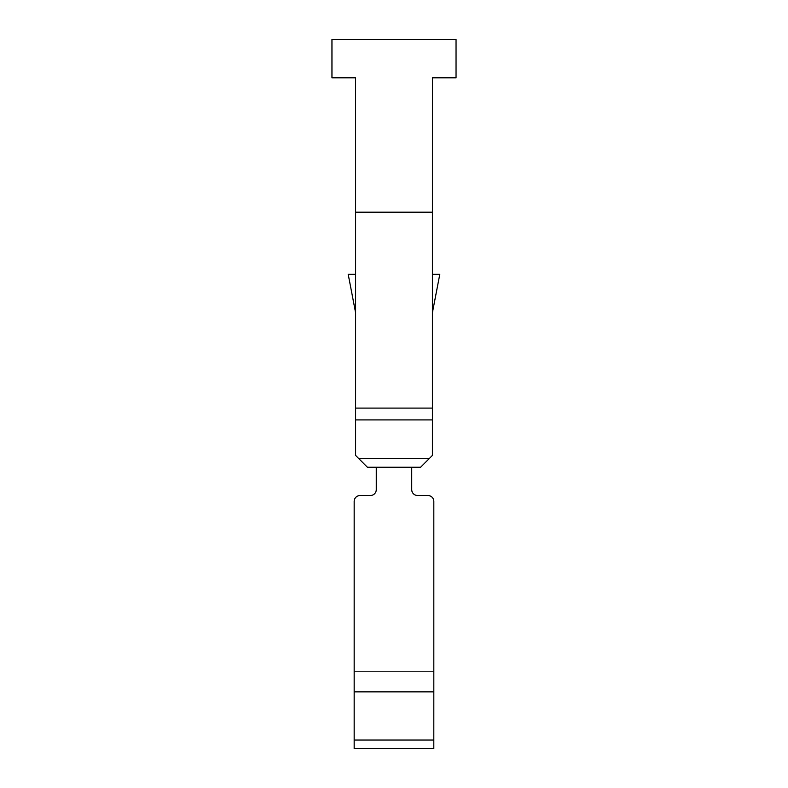 <?xml version="1.0" encoding="UTF-8"?>
<svg xmlns="http://www.w3.org/2000/svg" width="788" height="788" viewBox="0 0 788 788"><rect width="100%" height="100%" fill="white"/><g stroke="black" fill="none" stroke-linecap="round" stroke-linejoin="round"><path stroke-width="0.59" stroke-dasharray="3.94 2.96" d="M355.595 212.199L432.405 212.189L355.595 212.199L432.405 212.189L432.405 408.095L355.595 408.095L432.405 408.095L432.405 419.915L432.405 212.189L432.405 419.915L355.595 419.915L355.595 408.095L355.595 419.915L432.405 419.915L432.405 455.425L420.585 467.245L432.405 455.425L432.415 77.815L456.045 77.815L456.045 39.4L331.955 39.4L331.955 77.815L355.585 77.815L355.595 212.199L432.405 212.189L432.405 455.425L432.405 212.189L432.405 455.425L432.405 212.189L432.405 455.425L432.405 212.189L432.405 455.425L432.405 212.189L432.405 455.425L432.405 212.189L432.405 455.425L432.405 212.189L432.405 455.425L432.405 212.189L432.405 455.425L432.405 212.189L432.405 455.425L432.405 212.189L432.405 455.425L432.405 212.189L432.405 455.425L432.405 212.189L432.405 455.425L432.405 212.189L432.405 455.425L432.405 212.189L432.405 455.425L432.405 212.189L432.405 455.425L432.405 212.189L432.405 419.915L355.595 419.915L355.595 455.425L358.55 458.38L429.45 458.38L432.405 455.425L432.405 419.915L355.595 419.915L355.595 408.095L355.595 455.425L355.595 408.095L355.595 455.425L355.595 408.095L355.595 455.425L355.595 408.095L355.595 455.425L355.595 408.095L355.595 455.425L355.595 408.095L355.595 455.425L355.595 408.095L355.595 455.425L355.595 408.095L355.595 455.425L355.595 408.095L355.595 455.425L355.595 408.095L355.595 455.425L355.595 408.095L355.595 455.425L355.595 408.095L355.595 455.425L355.595 408.095L355.595 455.425L355.595 408.095L355.595 455.425L355.595 408.095L355.595 455.425L355.595 408.095L355.595 455.425L355.595 408.095L355.595 455.425L355.595 408.095L355.595 455.425L355.595 408.095L432.405 408.095L355.595 408.095L432.405 408.095L355.595 408.095L432.405 408.095L355.595 408.095L432.405 408.095L355.595 408.095L432.405 408.095L355.595 408.095L432.405 408.095L355.595 408.095L432.405 408.095L355.595 408.095L432.405 408.095L355.595 408.095L432.405 408.095L355.595 408.095L432.405 408.095L355.595 408.095L432.405 408.095L355.595 408.095L432.405 408.095L355.595 408.095L432.405 408.095L355.595 408.095L432.405 408.095L355.595 408.095L432.405 408.095L355.595 408.095L432.405 408.095L355.595 408.095L432.405 408.095L355.595 408.095L432.405 408.095L355.595 408.095L355.595 212.199L432.405 212.189L432.405 408.095L355.595 408.095L355.595 212.199L432.405 212.189L355.595 212.199L432.405 212.189L355.595 212.199L432.405 212.189L355.595 212.199L432.405 212.189L355.595 212.199L432.405 212.189L355.595 212.199L432.405 212.189L355.595 212.199L432.405 212.189L355.595 212.199L432.405 212.189L355.595 212.199L432.405 212.189L355.595 212.199L432.405 212.189L355.595 212.199L432.405 212.189L355.595 212.199L432.405 212.189L355.595 212.199L432.405 212.189L355.595 212.199L432.405 212.189L355.595 212.199L355.595 408.095L355.595 212.199L355.595 408.095L355.595 212.199L355.595 408.095L355.595 212.199L355.595 408.095L355.595 212.199L355.595 408.095L355.595 212.199L355.595 408.095L355.595 212.199L355.595 408.095L355.595 212.199L355.595 408.095L355.595 212.199L355.595 408.095L355.595 212.199L432.405 212.189L355.595 212.199M354.167 501.424A5.91 5.91 0 0 1 360.077 495.514L370.36 495.514A5.91 5.91 0 0 0 376.27 489.604L376.27 467.245L411.72 467.245L411.72 489.604A5.91 5.91 0 0 0 417.63 495.514A5.91 5.91 0 0 1 411.72 489.604L411.72 467.245L376.27 467.245L376.27 489.604A5.91 5.91 0 0 1 370.36 495.514L360.077 495.514L370.36 495.514A5.91 5.91 0 0 0 376.27 489.604L376.27 467.245L411.72 467.245L411.72 489.604A5.91 5.91 0 0 0 417.63 495.514A5.91 5.91 0 0 1 411.72 489.604L411.72 467.245L376.27 467.245L376.27 489.604A5.91 5.91 0 0 1 370.36 495.514A5.91 5.91 0 0 0 376.27 489.604L376.27 467.245L411.72 467.245L411.72 489.604A5.91 5.91 0 0 0 417.63 495.514A5.91 5.91 0 0 1 411.72 489.604L411.72 467.245L376.27 467.245L376.27 489.604L376.27 467.245L411.72 467.245L411.72 489.604A5.91 5.91 0 0 0 417.63 495.514A5.91 5.91 0 0 1 411.72 489.604L411.72 467.245L376.27 467.245L411.72 467.245L411.72 489.604A5.91 5.91 0 0 0 417.63 495.514A5.91 5.91 0 0 1 411.72 489.604L411.72 467.245L411.72 489.604A5.91 5.91 0 0 0 417.63 495.514A5.91 5.91 0 0 1 411.72 489.604A5.91 5.91 0 0 0 417.63 495.514L427.914 495.514A5.91 5.91 0 0 1 433.824 501.424L433.824 671.662L354.167 671.662L354.167 501.424L354.167 671.662L433.824 671.662L433.824 501.424L433.824 671.662L354.167 671.662L354.167 501.424L354.167 671.662L433.824 671.662L433.824 501.424L433.824 671.662L354.167 671.662L354.167 501.424L354.167 671.662L433.824 671.662L433.824 501.424L433.824 671.662L433.824 501.424L433.824 671.662L433.824 501.424L433.824 671.662L354.167 671.662L354.167 501.424L354.167 740.05L433.814 740.05L433.824 671.662L354.167 671.662L354.167 748.6L433.814 748.6L433.814 740.05L433.814 748.6L354.167 748.6L433.814 748.6L433.824 671.662L354.167 671.662L354.167 501.424L354.167 748.6L433.814 748.6L433.824 671.662L354.167 671.662L354.167 501.424A5.91 5.91 0 0 1 360.077 495.514L370.36 495.514A5.91 5.91 0 0 0 376.27 489.604L376.27 467.245L411.72 467.245L411.72 489.604A5.91 5.91 0 0 0 417.63 495.514A5.91 5.91 0 0 1 411.72 489.604L411.72 467.245L376.27 467.245L376.27 489.604A5.91 5.91 0 0 1 370.36 495.514L360.077 495.514A5.91 5.91 0 0 0 354.167 501.424A5.91 5.91 0 0 1 360.077 495.514L370.36 495.514A5.91 5.91 0 0 0 376.27 489.604L376.27 467.245L411.72 467.245L411.72 489.604A5.91 5.91 0 0 0 417.63 495.514A5.91 5.91 0 0 1 411.72 489.604L411.72 467.245L376.27 467.245L376.27 489.604A5.91 5.91 0 0 1 370.36 495.514L360.077 495.514A5.91 5.91 0 0 0 354.167 501.424A5.91 5.91 0 0 1 360.077 495.514L370.36 495.514A5.91 5.91 0 0 0 376.27 489.604L376.27 467.245L411.72 467.245L411.72 489.604A5.91 5.91 0 0 0 417.63 495.514A5.91 5.91 0 0 1 411.72 489.604L411.72 467.245L376.27 467.245L376.27 489.604A5.91 5.91 0 0 1 370.36 495.514L360.077 495.514A5.91 5.91 0 0 0 354.167 501.424A5.91 5.91 0 0 1 360.077 495.514L370.36 495.514A5.91 5.91 0 0 0 376.27 489.604L376.27 467.245L411.72 467.245L411.72 489.604A5.91 5.91 0 0 0 417.63 495.514A5.91 5.91 0 0 1 411.72 489.604L411.72 467.245L376.27 467.245L376.27 489.604A5.91 5.91 0 0 1 370.36 495.514L360.077 495.514A5.91 5.91 0 0 0 354.167 501.424A5.91 5.91 0 0 1 360.077 495.514L370.36 495.514A5.91 5.91 0 0 0 376.27 489.604L376.27 467.245L411.72 467.245L411.72 489.604A5.91 5.91 0 0 0 417.63 495.514A5.91 5.91 0 0 1 411.72 489.604L411.72 467.245L376.27 467.245L376.27 489.604A5.91 5.91 0 0 1 370.36 495.514L360.077 495.514A5.91 5.91 0 0 0 354.167 501.424A5.91 5.91 0 0 1 360.077 495.514L370.36 495.514A5.91 5.91 0 0 0 376.27 489.604L376.27 467.245L411.72 467.245L411.72 489.604A5.91 5.91 0 0 0 417.63 495.514A5.91 5.91 0 0 1 411.72 489.604L411.72 467.245L376.27 467.245L376.27 489.604A5.91 5.91 0 0 1 370.36 495.514L360.077 495.514A5.91 5.91 0 0 0 354.167 501.424A5.91 5.91 0 0 1 360.077 495.514L370.36 495.514A5.91 5.91 0 0 0 376.27 489.604L376.27 467.245L411.72 467.245L411.72 489.604A5.91 5.91 0 0 0 417.63 495.514A5.91 5.91 0 0 1 411.72 489.604L411.72 467.245L376.27 467.245L376.27 489.604A5.91 5.91 0 0 1 370.36 495.514L360.077 495.514A5.91 5.91 0 0 0 354.167 501.424A5.91 5.91 0 0 1 360.077 495.514L370.36 495.514A5.91 5.91 0 0 0 376.27 489.604L376.27 467.245L411.72 467.245L411.72 489.604A5.91 5.91 0 0 0 417.63 495.514A5.91 5.91 0 0 1 411.72 489.604L411.72 467.245L376.27 467.245L376.27 489.604A5.91 5.91 0 0 1 370.36 495.514L360.077 495.514A5.91 5.91 0 0 0 354.167 501.424A5.91 5.91 0 0 1 360.077 495.514L370.36 495.514A5.91 5.91 0 0 0 376.27 489.604L376.27 467.245L411.72 467.245L411.72 489.604L411.72 467.245L376.27 467.245L376.27 489.604A5.91 5.91 0 0 1 370.36 495.514L360.077 495.514A5.91 5.91 0 0 0 354.167 501.424A5.91 5.91 0 0 1 360.077 495.514L370.36 495.514A5.91 5.91 0 0 0 376.27 489.604L376.27 467.245L411.72 467.245L376.27 467.245L376.27 489.604A5.91 5.91 0 0 1 370.36 495.514L360.077 495.514A5.91 5.91 0 0 0 354.167 501.424A5.91 5.91 0 0 1 360.077 495.514L370.36 495.514A5.91 5.91 0 0 0 376.27 489.604L376.27 467.245L411.72 467.245L411.72 489.604A5.91 5.91 0 0 0 417.63 495.514A5.91 5.91 0 0 1 411.72 489.604L411.72 467.245L376.27 467.245L376.27 489.604A5.91 5.91 0 0 1 370.36 495.514L360.077 495.514A5.91 5.91 0 0 0 354.167 501.424A5.91 5.91 0 0 1 360.077 495.514L370.36 495.514A5.91 5.91 0 0 0 376.27 489.604L376.27 467.245L411.72 467.245L376.27 467.245L376.27 489.604A5.91 5.91 0 0 1 370.36 495.514L360.077 495.514A5.91 5.91 0 0 0 354.167 501.424A5.91 5.91 0 0 1 360.077 495.514L370.36 495.514A5.91 5.91 0 0 0 376.27 489.604A5.91 5.91 0 0 1 370.36 495.514L360.077 495.514A5.91 5.91 0 0 0 354.167 501.424A5.91 5.91 0 0 1 360.077 495.514L370.36 495.514A5.91 5.91 0 0 0 376.27 489.604L376.27 467.245L376.27 489.604A5.91 5.91 0 0 1 370.36 495.514L360.077 495.514A5.91 5.91 0 0 0 354.167 501.424A5.91 5.91 0 0 1 360.077 495.514L370.36 495.514L360.077 495.514A5.91 5.91 0 0 0 354.167 501.424A5.91 5.91 0 0 1 360.077 495.514L370.36 495.514A5.91 5.91 0 0 0 376.27 489.604A5.91 5.91 0 0 1 370.36 495.514L360.077 495.514A5.91 5.91 0 0 0 354.167 501.424A5.91 5.91 0 0 1 360.077 495.514A5.91 5.91 0 0 0 354.167 501.424A5.91 5.91 0 0 1 360.077 495.514L370.36 495.514L360.077 495.514A5.91 5.91 0 0 0 354.167 501.424A5.91 5.91 0 0 1 360.077 495.514A5.91 5.91 0 0 0 354.167 501.424L354.167 748.6L433.814 748.6L433.814 740.05L433.814 748.6L354.167 748.6L433.814 748.6L433.824 671.662L354.167 671.662L354.167 748.6L354.167 691.854L433.824 691.854L433.814 748.6L354.167 748.6L354.167 691.854L433.824 691.854L433.814 740.05L433.824 501.424A5.91 5.91 0 0 0 427.914 495.514A5.91 5.91 0 0 1 433.824 501.424L433.814 748.6L433.824 671.662L354.167 671.662L354.167 748.6L354.167 691.854L433.824 691.854L433.814 748.6L354.167 748.6L354.167 740.05L354.167 748.6L433.814 748.6L433.824 501.424A5.91 5.91 0 0 0 427.914 495.514A5.91 5.91 0 0 1 433.824 501.424L433.814 748.6L354.167 748.6L354.167 691.854L433.824 691.854L433.814 740.05L433.824 671.662L354.167 671.662L354.167 748.6L354.167 691.854L433.824 691.854L433.814 748.6L433.824 501.424A5.91 5.91 0 0 0 427.914 495.514A5.91 5.91 0 0 1 433.824 501.424L433.814 748.6L354.167 748.6L433.814 748.6L433.824 671.662L354.167 671.662L354.167 748.6L354.167 691.854L433.824 691.854L433.814 748.6L354.167 748.6L433.814 748.6L433.824 501.424A5.91 5.91 0 0 0 427.914 495.514A5.91 5.91 0 0 1 433.824 501.424L433.814 748.6L354.167 748.6L354.167 740.05L354.167 748.6L433.814 748.6L433.824 671.662L354.167 671.662L354.167 740.05L354.167 691.854L433.824 691.854L433.814 748.6L354.167 748.6L354.167 740.05L354.167 748.6L433.814 748.6L433.824 501.424A5.91 5.91 0 0 0 427.914 495.514A5.91 5.91 0 0 1 433.824 501.424L433.814 748.6L354.167 748.6L354.167 691.854L433.824 691.854L433.814 740.05L433.824 671.662L354.167 671.662L354.167 748.6L433.814 748.6L433.814 740.05L433.814 748.6L354.167 748.6L354.167 691.854L433.824 691.854L433.814 740.05L433.824 501.424A5.91 5.91 0 0 0 427.914 495.514A5.91 5.91 0 0 1 433.824 501.424L433.814 748.6L433.824 671.662L354.167 671.662L354.167 748.6L433.814 748.6L354.167 748.6L354.167 691.854L433.824 691.854L433.814 748.6L433.824 501.424A5.91 5.91 0 0 0 427.914 495.514A5.91 5.91 0 0 1 433.824 501.424L433.814 748.6L354.167 748.6L433.814 748.6L433.824 671.662L354.167 671.662L354.167 748.6L354.167 691.854L433.824 691.854L433.814 748.6L354.167 748.6L433.814 748.6L433.824 501.424A5.91 5.91 0 0 0 427.914 495.514A5.91 5.91 0 0 1 433.824 501.424L433.814 748.6L354.167 748.6L354.167 740.05L354.167 748.6L433.814 748.6L433.824 671.662L354.167 671.662L354.167 740.05L354.167 691.854L433.824 691.854L433.824 501.424A5.91 5.91 0 0 0 427.914 495.514A5.91 5.91 0 0 1 433.824 501.424A5.91 5.91 0 0 0 427.914 495.514A5.91 5.91 0 0 1 433.824 501.424L433.824 691.854L433.824 501.424A5.91 5.91 0 0 0 427.914 495.514A5.91 5.91 0 0 1 433.824 501.424A5.91 5.91 0 0 0 427.914 495.514A5.91 5.91 0 0 1 433.824 501.424L433.824 691.854L433.824 501.424A5.91 5.91 0 0 0 427.914 495.514A5.91 5.91 0 0 1 433.824 501.424A5.91 5.91 0 0 0 427.914 495.514A5.91 5.91 0 0 1 433.824 501.424L433.824 691.854L354.167 691.854L433.824 691.854L433.824 501.424A5.91 5.91 0 0 0 427.914 495.514A5.91 5.91 0 0 1 433.824 501.424A5.91 5.91 0 0 0 427.914 495.514A5.91 5.91 0 0 1 433.824 501.424L433.824 691.854L354.167 691.854L433.824 691.854L433.824 501.424A5.91 5.91 0 0 0 427.914 495.514A5.91 5.91 0 0 1 433.824 501.424A5.91 5.91 0 0 0 427.914 495.514A5.91 5.91 0 0 1 433.824 501.424L433.824 691.854L354.167 691.854L433.824 691.854L433.824 501.424A5.91 5.91 0 0 0 427.914 495.514A5.91 5.91 0 0 1 433.824 501.424L433.824 671.662L354.167 671.662L354.167 748.6L354.167 691.854L433.824 691.854M429.45 458.38L432.405 455.425L429.45 458.38L358.55 458.38L429.45 458.38L432.405 455.425L420.585 467.245L429.45 458.38L358.55 458.38L429.45 458.38L432.405 455.425L420.585 467.245L429.45 458.38L358.55 458.38L429.45 458.38L432.405 455.425L420.585 467.245L367.415 467.245L420.585 467.245L429.45 458.38L358.55 458.38L429.45 458.38L432.405 455.425L420.585 467.245L429.45 458.38L358.55 458.38L429.45 458.38L432.405 455.425L429.45 458.38L358.55 458.38L367.415 467.245L420.585 467.245L432.405 455.425L429.45 458.38L358.55 458.38L429.45 458.38L420.585 467.245L367.415 467.245L420.585 467.245L432.405 455.425L429.45 458.38L358.55 458.38L429.45 458.38L420.585 467.245L432.405 455.425L429.45 458.38L358.55 458.38L367.415 467.245L420.585 467.245L429.45 458.38L358.55 458.38L429.45 458.38L432.405 455.425L420.585 467.245L367.415 467.245L420.585 467.245L429.45 458.38L358.55 458.38L429.45 458.38L432.405 455.425L420.585 467.245L429.45 458.38L358.55 458.38L429.45 458.38L432.405 455.425L429.45 458.38L358.55 458.38L367.415 467.245L420.585 467.245L432.405 455.425L429.45 458.38L358.55 458.38L429.45 458.38L420.585 467.245L367.415 467.245L420.585 467.245L432.405 455.425L429.45 458.38L358.55 458.38L429.45 458.38L420.585 467.245L429.45 458.38L358.55 458.38L367.415 467.245L420.585 467.245L429.45 458.38L358.55 458.38L429.45 458.38L358.55 458.38L429.45 458.38L358.55 458.38L355.595 455.425L358.55 458.38L429.45 458.38L420.585 467.245L367.415 467.245L355.595 455.425L367.415 467.245L420.585 467.245L367.415 467.245L355.595 455.425L367.415 467.245L355.595 455.425L358.55 458.38L429.45 458.38L420.585 467.245L367.415 467.245L355.595 455.425L367.415 467.245L420.585 467.245L367.415 467.245L355.595 455.425L367.415 467.245L355.595 455.425L358.55 458.38L429.45 458.38L420.585 467.245L367.415 467.245L355.595 455.425L367.415 467.245L420.585 467.245L367.415 467.245L355.595 455.425L367.415 467.245L355.595 455.425L358.55 458.38L429.45 458.38L420.585 467.245L367.415 467.245L355.595 455.425L367.415 467.245L420.585 467.245L367.415 467.245L355.595 455.425L367.415 467.245L420.585 467.245L367.415 467.245L355.595 455.425L367.415 467.245L420.585 467.245L367.415 467.245L355.595 455.425L367.415 467.245L420.585 467.245L367.415 467.245L355.595 455.425L367.415 467.245L420.585 467.245L367.415 467.245L355.595 455.425L367.415 467.245L355.595 455.425L367.415 467.245L355.595 455.425L367.415 467.245L420.585 467.245L367.415 467.245L358.55 458.38L429.45 458.38L420.585 467.245L432.405 455.425L420.585 467.245L432.405 455.425L420.585 467.245L367.415 467.245L420.585 467.245L432.405 455.425L420.585 467.245L367.415 467.245L358.55 458.38L367.415 467.245L420.585 467.245L432.405 455.425L420.585 467.245L367.415 467.245L355.595 455.425L355.595 419.915L432.405 419.915M348.197 274.303L355.595 312.718L355.595 274.303L348.197 274.303L355.595 312.718L355.595 274.303L348.197 274.303L355.595 312.718L355.595 274.303L348.197 274.303L355.595 312.718L355.595 274.303L348.197 274.303L355.595 312.718L355.595 274.303L348.197 274.303L355.595 312.718L355.595 274.303L348.197 274.303L355.595 312.718L355.595 274.303L348.197 274.303L355.595 312.718L355.595 274.303L348.197 274.303L355.595 312.718L355.595 274.303L348.197 274.303L355.595 312.718L355.595 274.303L348.197 274.303L355.595 312.718L355.595 274.303L348.197 274.303L355.595 312.718L355.595 274.303L348.197 274.303L355.595 312.718L355.595 274.303L348.197 274.303L355.595 312.718L355.595 274.303L348.197 274.303L355.595 312.718L355.595 274.303L348.197 274.303L355.595 312.718L355.595 274.303L348.197 274.303L355.595 312.718L355.595 274.303L348.197 274.303L355.595 312.718L355.595 274.303L348.197 274.303L355.595 312.718L355.595 274.303L348.197 274.303L355.595 312.718L355.595 274.303L348.197 274.303L355.595 312.718L355.595 274.303L348.197 274.303L355.595 312.718L355.595 274.303L348.197 274.303L355.595 312.718L355.595 274.303L348.197 274.303L355.595 312.718L355.595 274.303L348.197 274.303L355.595 312.718L355.595 274.303L348.197 274.303L355.595 312.718L355.595 274.303L348.197 274.303L355.595 312.718L355.595 274.303L348.197 274.303L355.595 312.718L355.595 274.303L348.197 274.303L355.595 312.718L355.595 274.303L348.197 274.303L355.595 312.718L355.595 274.303L348.197 274.303L355.595 312.718L355.595 274.303L348.197 274.303L355.595 312.718L355.595 274.303L348.197 274.303L355.595 312.718L355.595 274.303L348.197 274.303L355.595 312.718L355.595 274.303L348.197 274.303L355.595 312.718L355.595 274.303L348.197 274.303L355.595 312.718L355.595 274.303L348.197 274.303L355.595 312.718L355.595 274.303L348.197 274.303L355.595 312.718L355.595 274.303L348.197 274.303L355.595 312.718L355.595 274.303L348.197 274.303M439.803 274.303L432.405 274.303L432.405 312.718L439.803 274.303L432.405 274.303L432.405 312.718L439.803 274.303L432.405 274.303L432.405 312.718L432.405 274.303L432.405 312.718L439.803 274.303L432.405 274.303L432.405 312.718L439.803 274.303L432.405 274.303L432.405 312.718L439.803 274.303L432.405 274.303L432.405 312.718L439.803 274.303L432.405 274.303L432.405 312.718L439.803 274.303L432.405 274.303L432.405 312.718L439.803 274.303L432.405 274.303L432.405 312.718L439.803 274.303L432.405 274.303L432.405 312.718L439.803 274.303L432.405 274.303L432.405 312.718L439.803 274.303L432.405 274.303L432.405 312.718L439.803 274.303L432.405 274.303L432.405 312.718L439.803 274.303L432.405 274.303L432.405 312.718L439.803 274.303L432.405 274.303L432.405 312.718L439.803 274.303L432.405 274.303L432.405 312.718L439.803 274.303L432.405 274.303L432.405 312.718L439.803 274.303L432.405 274.303L432.405 312.718L439.803 274.303L432.405 274.303L432.405 312.718L439.803 274.303L432.405 274.303L432.405 312.718L439.803 274.303L432.405 274.303L432.405 312.718L439.803 274.303L432.405 274.303L432.405 312.718L439.803 274.303L432.405 274.303L432.405 312.718L439.803 274.303L432.405 274.303L432.405 312.718L439.803 274.303L432.405 274.303L432.405 312.718L439.803 274.303L432.405 274.303L432.405 312.718L439.803 274.303L432.405 274.303L432.405 312.718L439.803 274.303L432.405 274.303L432.405 312.718L439.803 274.303L432.405 274.303L432.405 312.718L439.803 274.303L432.405 274.303L432.405 312.718L439.803 274.303L432.405 274.303L432.405 312.718L439.803 274.303L432.405 274.303L432.405 312.718L439.803 274.303L432.405 274.303L432.405 312.718L439.803 274.303L432.405 274.303L432.405 312.718L439.803 274.303L432.405 274.303L432.405 312.718L439.803 274.303L432.405 274.303L432.405 312.718L439.803 274.303L432.405 274.303L432.405 312.718L439.803 274.303L432.405 274.303L432.405 312.718L439.803 274.303L432.405 274.303L432.405 312.718L439.803 274.303M358.55 458.38L355.595 455.425L355.595 419.915M355.595 312.718L355.595 274.303L355.595 312.718M417.63 495.514L427.914 495.514L417.63 495.514A5.91 5.91 0 0 1 411.72 489.604A5.91 5.91 0 0 0 417.63 495.514A5.91 5.91 0 0 1 411.72 489.604L411.72 467.245L411.72 489.604A5.91 5.91 0 0 0 417.63 495.514L427.914 495.514L417.63 495.514A5.91 5.91 0 0 1 411.72 489.604L411.72 467.245L376.27 467.245L411.72 467.245L411.72 489.604A5.91 5.91 0 0 0 417.63 495.514A5.91 5.91 0 0 1 411.72 489.604L411.72 467.245L376.27 467.245L376.27 489.604L376.27 467.245L411.72 467.245L411.72 489.604A5.91 5.91 0 0 0 417.63 495.514L427.914 495.514M354.167 671.662L354.167 748.6L354.167 691.854L354.167 748.6L354.167 740.05L433.814 740.05L433.814 748.6L354.167 748.6L354.167 740.05L433.814 740.05L354.167 740.05L433.814 740.05L354.167 740.05L433.814 740.05L354.167 740.05L433.814 740.05L354.167 740.05L433.814 740.05L354.167 740.05L433.814 740.05L354.167 740.05L433.814 740.05L354.167 740.05L433.814 740.05L354.167 740.05L433.814 740.05L354.167 740.05L433.814 740.05L354.167 740.05L433.814 740.05L354.167 740.05L433.814 740.05L354.167 740.05L433.814 740.05L354.167 740.05L433.814 740.05L354.167 740.05L433.814 740.05L354.167 740.05L433.814 740.05L354.167 740.05L433.814 740.05L354.167 740.05L433.814 740.05L354.167 740.05L354.167 671.662M433.814 748.6L354.167 748.6M370.36 495.514A5.91 5.91 0 0 0 376.27 489.604A5.91 5.91 0 0 1 370.36 495.514L360.077 495.514L370.36 495.514A5.91 5.91 0 0 0 376.27 489.604L376.27 467.245L376.27 489.604A5.91 5.91 0 0 1 370.36 495.514M411.72 467.245L376.27 467.245L411.72 467.245L411.72 489.604L411.72 467.245L376.27 467.245L376.27 489.604L376.27 467.245M433.814 740.05L354.167 740.05"/><path stroke-width="1.18" d="M432.405 212.189L355.595 212.199L355.585 77.815L331.955 77.815L331.955 39.4L456.045 39.4L456.045 77.815L432.415 77.815L432.405 274.303L439.803 274.303L432.405 312.718L432.405 408.095L432.405 212.189M354.167 748.6L433.814 748.6L354.167 748.6L433.814 748.6L433.814 740.05L354.167 740.05L354.167 748.6L433.814 748.6M354.167 740.05L354.167 501.424L354.167 691.854L433.824 691.854L433.814 740.05M433.824 691.854L433.824 501.424A5.91 5.91 0 0 0 427.914 495.514L417.63 495.514A5.91 5.91 0 0 1 411.72 489.604L411.72 467.245M429.45 458.38L432.405 455.425L432.405 408.095L355.595 408.095L355.595 312.718L355.595 408.095L355.595 312.718L355.595 408.095L355.595 312.718L355.595 408.095L355.595 312.718L355.595 408.095L355.595 312.718L355.595 408.095L355.595 312.718L355.595 408.095L355.595 312.718L355.595 408.095L355.595 312.718L355.595 408.095L355.595 312.718L355.595 408.095L355.595 312.718L348.197 274.303L355.595 274.303L355.595 212.199L355.595 455.425L367.415 467.245L420.585 467.245L429.45 458.38L358.55 458.38M427.914 495.514L417.63 495.514M376.27 467.245L376.27 489.604A5.91 5.91 0 0 1 370.36 495.514L360.077 495.514A5.91 5.91 0 0 0 354.167 501.424L354.167 691.854L354.167 501.424M355.595 419.915L432.405 419.915"/></g></svg>
